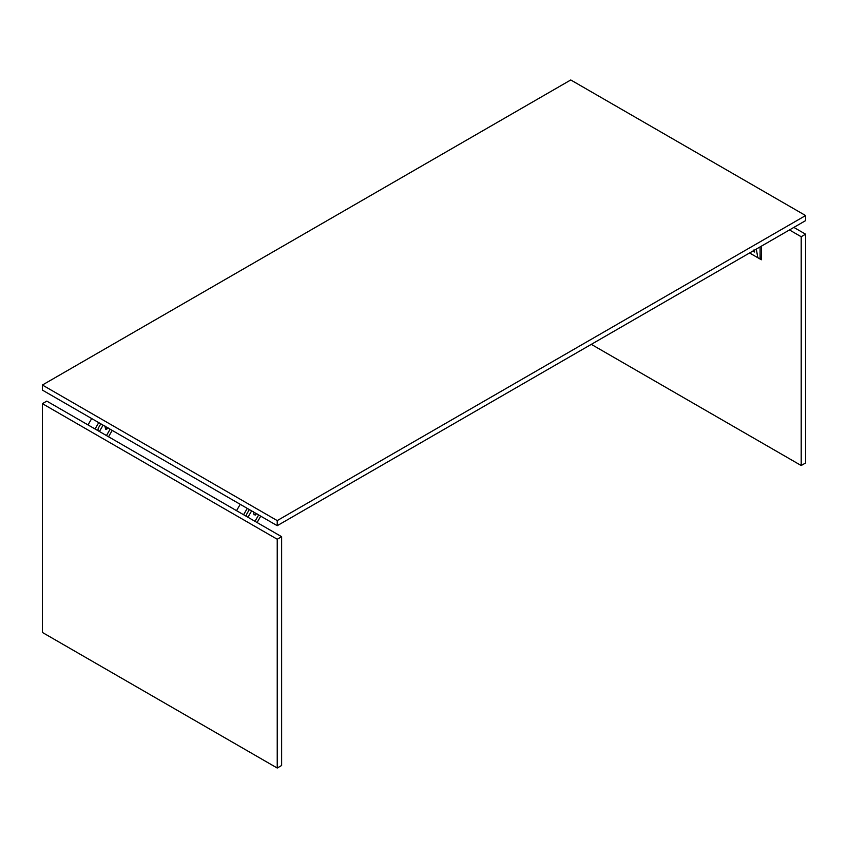 <?xml version="1.0" encoding="UTF-8"?>
<svg xmlns="http://www.w3.org/2000/svg" width="848" height="848" viewBox="0 0 848 848"><rect width="100%" height="100%" fill="white"/><g stroke="black" fill="none" stroke-linecap="round" stroke-linejoin="round"><path stroke-width="1.27" d="M277.232 525.686L277.232 520.598L805.6 215.551L805.6 220.628L277.232 525.686L42.4 390.101L42.4 385.024L570.768 79.966L805.6 215.551M277.232 520.598L42.4 385.024M801.201 465.52L801.201 236.73L805.6 234.186L805.6 462.976L801.201 465.52L591.31 344.352M793.855 227.412L805.6 234.186M801.201 236.73L789.456 229.956M281.631 536.699L281.631 765.49L277.232 768.034L277.232 539.243L281.631 536.699L46.799 401.115L42.4 403.659L277.232 539.243M42.4 403.659L42.4 632.449L277.232 768.034M756.342 249.068L757.794 257.707L760.105 258.81L760.105 246.895L760.105 259.043L761.366 259.774L761.568 246.047M753.056 254.972L760.105 259.043M88.022 424.912L91.69 418.562M99.417 431.494L103.096 425.145M95.061 428.982L98.739 422.633M112.212 430.413L108.544 436.762M106.933 427.36L106.753 429.332M106.466 435.565L110.134 429.215M108.459 428.049L105.555 429.152L104.94 426.014M100.806 423.83L98.22 428.304L97.88 430.604M260.739 516.167L257.071 522.516M243.599 514.736L247.266 508.387M249.344 509.584L246.757 514.058L246.408 516.358M254.994 521.319L258.661 514.959M236.55 510.666L240.217 504.316M255.28 515.086L255.46 513.114M247.955 517.248L251.623 510.899M253.467 511.768L254.082 514.906L256.986 513.803M753.83 251.093L754.709 250.584L753.437 250.754M754.254 250.34L753.448 250.107M754.211 250.033L753.83 250.584M750.544 252.418L750.745 253.647L757.794 257.707M754.444 250.16L754.593 252.026L752.77 251.135M754.635 251.994L752.823 251.103"/></g></svg>
